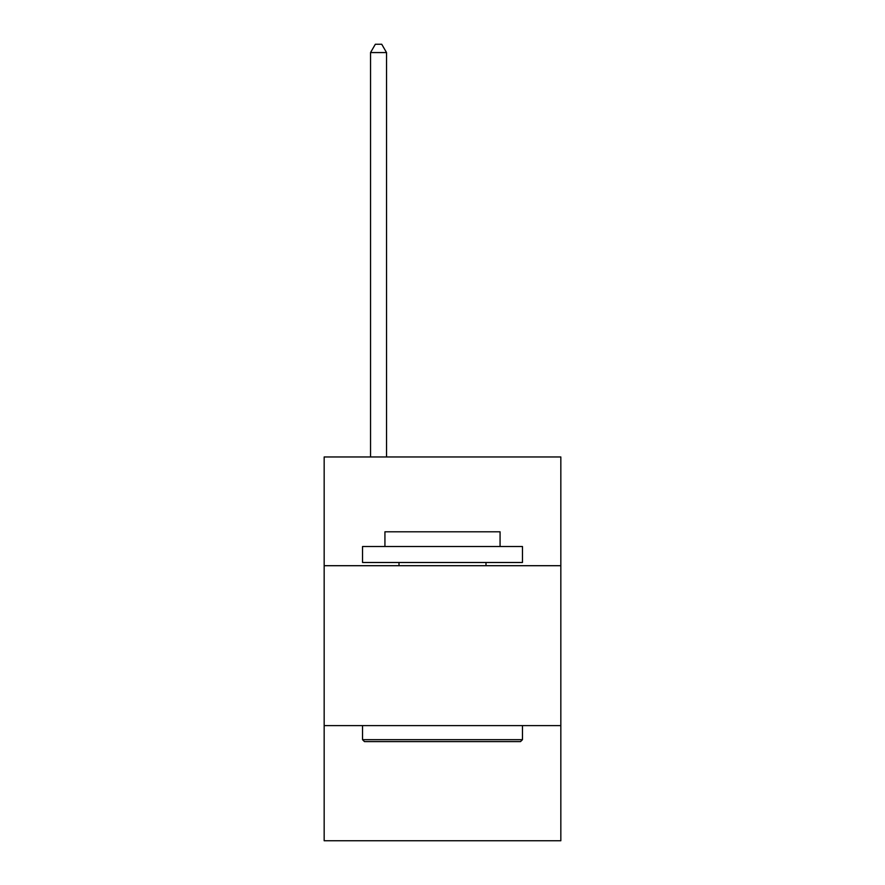 <?xml version="1.0" encoding="UTF-8"?>
<svg xmlns="http://www.w3.org/2000/svg" width="885" height="885" viewBox="0 0 885 885"><rect width="100%" height="100%" fill="white"/><g stroke="black" fill="none" stroke-linecap="round" stroke-linejoin="round"><path stroke-width="1.33" d="M560.836 565.703L560.836 456.959L324.164 456.959L324.164 565.703L560.836 565.703L560.836 840.75L324.164 840.75L324.164 565.703M560.836 725.611L324.164 725.611M364.465 741.608L362.54 739.683L522.46 739.683L520.535 741.608L364.465 741.608M522.46 546.51L522.46 562.495L362.54 562.495L362.54 546.51L522.46 546.51M384.931 546.51L384.931 531.797L500.069 531.797L500.069 546.51M522.46 725.611L522.46 739.683M362.54 725.611L362.54 739.683M485.998 562.495L485.998 565.703M399.002 562.495L399.002 565.703M386.535 456.959L386.535 52.569L370.538 52.569L370.538 456.959M370.538 52.569L375.34 44.25L381.734 44.25L386.535 52.569"/></g></svg>
